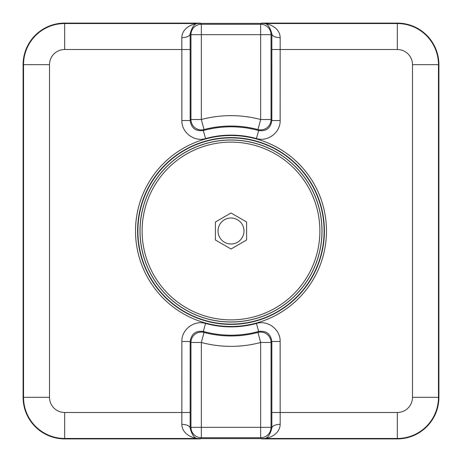<?xml version="1.0" encoding="UTF-8"?>
<svg xmlns="http://www.w3.org/2000/svg" width="462" height="462" viewBox="0 0 462 462"><rect width="100%" height="100%" fill="white"/><g stroke="black" fill="none" stroke-linecap="round" stroke-linejoin="round"><path stroke-width="0.69" d="M205.544 323.435L203.338 331.456C195.686 330.486 191.303 333.83 190.182 341.476L190.148 428.141C192.077 435.343 194.814 438.836 198.354 438.611L263.646 438.611C267.192 438.825 269.929 435.337 271.852 428.141L271.818 341.476C270.715 333.841 266.331 330.503 258.662 331.456A104.193 104.193 0 0 1 203.338 331.456L204.019 332.438A104.966 104.966 0 0 0 257.981 332.438L258.662 331.456L256.456 323.435C267.856 319.86 280.555 329.591 280.134 341.476L280.168 424.347C279.926 434.136 269.635 437.855 265.188 438.467L262.145 438.9L397.32 438.9A41.58 41.58 0 0 0 438.9 397.32L438.9 64.68A41.58 41.58 0 0 0 397.32 23.1L262.145 23.1L265.188 23.533C269.617 24.145 279.932 27.853 280.168 37.653L280.134 120.524C280.555 132.467 267.798 142.123 256.456 138.565A95.877 95.877 0 0 0 205.544 138.565C194.144 142.14 181.445 132.409 181.866 120.524L181.832 37.653C182.074 27.864 192.365 24.145 196.812 23.533L199.855 23.1L64.68 23.1A41.58 41.58 0 0 0 23.1 64.68L23.1 397.32A41.58 41.58 0 0 0 64.68 438.9L199.855 438.9L196.812 438.467C192.383 437.855 182.068 434.147 181.832 424.347L181.866 341.476C181.445 329.533 194.202 319.877 205.544 323.435A95.877 95.877 0 0 0 256.456 323.435M256.456 138.565L258.662 130.544L257.981 129.562A104.966 104.966 0 0 0 204.019 129.562L203.338 130.544A104.193 104.193 0 0 1 258.662 130.544C266.314 131.514 270.697 128.17 271.818 120.524L271.852 33.859C269.923 26.657 267.186 23.164 263.646 23.389L198.354 23.389C194.808 23.175 192.071 26.663 190.148 33.859A8.316 3.794 -0.3 0 1 181.832 37.653M181.866 120.524L190.182 120.524L190.956 119.514L190.956 34.667L190.148 33.859L190.182 120.524C191.285 128.159 195.669 131.497 203.338 130.544L205.544 138.565M198.354 23.389A8.316 8.241 74.9 0 1 196.812 23.533L64.68 23.533L64.68 23.1M200.179 23.1L201.351 24.272L260.649 24.272A10.395 10.395 45 0 1 271.044 34.667L271.852 33.859A8.316 3.794 -179.7 0 0 280.168 37.653M263.646 23.389A8.316 8.241 105.1 0 0 265.188 23.533L397.32 23.533L397.32 23.1M263.646 438.611A8.316 8.241 -105.1 0 1 265.188 438.467L397.32 438.467L397.32 438.9M280.134 341.476L271.818 341.476L271.044 342.486L271.044 427.333L271.852 428.141A8.316 3.794 179.7 0 1 280.168 424.347M261.821 438.9L260.649 437.728L201.351 437.728A10.395 10.395 -135 0 1 190.956 427.333L190.148 428.141A8.316 3.794 0.3 0 0 181.832 424.347M198.354 438.611A8.316 8.241 -74.9 0 0 196.812 438.467L64.68 438.467L64.68 438.9M140.044 231A90.956 90.956 0 0 1 231 140.044A90.956 90.956 0 0 1 321.956 231A90.956 90.956 0 0 1 231 321.956A90.956 90.956 0 0 1 140.044 231A90.956 90.956 0 0 0 231 321.956A90.956 90.956 0 0 0 321.956 231M218.006 231A12.994 12.994 0 0 0 231 243.994A12.994 12.994 0 0 0 243.994 231A12.994 12.994 0 0 0 231 218.006A12.994 12.994 0 0 0 218.006 231M231 212.994L215.407 221.997L215.407 240.003L231 249.006L246.593 240.003L246.593 221.997L231 212.994M231 139.974A91.026 91.026 0 0 0 139.974 231A91.026 91.026 0 0 0 231 322.026A91.026 91.026 0 0 0 322.026 231A91.026 91.026 0 0 0 231 139.974M231 324.105A93.105 93.105 0 0 1 137.895 231A93.105 93.105 0 0 1 231 137.895A93.105 93.105 0 0 1 324.105 231A93.105 93.105 0 0 1 231 324.105M231 346.361A115.361 115.361 0 0 1 201.351 342.486L201.351 427.333L260.649 427.333L260.649 342.486A115.361 115.361 0 0 1 231 346.361M200.179 438.9L201.351 437.728L201.351 427.333L190.956 427.333L190.956 342.486A10.395 10.395 -37.6 0 1 204.019 332.438L201.351 342.486L190.956 342.486L190.182 341.476L181.866 341.476M231 135.522A95.478 95.478 0 0 1 326.478 231A95.478 95.478 0 0 1 231 326.478A95.478 95.478 0 0 1 135.522 231A95.478 95.478 0 0 1 231 135.522M231 324.399A93.399 93.399 0 0 0 324.399 231A93.399 93.399 0 0 0 231 137.601A93.399 93.399 0 0 0 137.601 231A93.399 93.399 0 0 0 231 324.399M271.818 412.497L397.32 412.497A15.177 15.177 0 0 0 412.497 397.32L412.497 64.68A15.177 15.177 0 0 0 397.32 49.503L271.818 49.503M190.182 49.503L64.68 49.503A15.177 15.177 0 0 0 49.503 64.68L49.503 397.32A15.177 15.177 0 0 0 64.68 412.497L190.182 412.497M397.32 49.503L397.32 23.533A41.147 41.147 0 0 1 438.467 64.68L438.467 397.32L438.9 397.32M412.497 397.32L438.467 397.32A41.147 41.147 0 0 1 397.32 438.467L397.32 412.497M412.497 64.68L438.9 64.68M64.68 412.497L64.68 438.467A41.147 41.147 0 0 1 23.533 397.32L23.533 64.68L23.1 64.68M49.503 64.68L23.533 64.68A41.147 41.147 0 0 1 64.68 23.533L64.68 49.503M49.503 397.32L23.1 397.32M261.821 23.1L260.649 24.272L260.649 34.667L201.351 34.667L201.351 119.514A115.361 115.361 0 0 1 260.649 119.514L260.649 34.667L271.044 34.667L271.044 119.514L271.818 120.524L280.134 120.524M257.981 332.438A10.395 10.395 37.6 0 1 271.044 342.486L260.649 342.486L257.981 332.438M271.044 119.514A10.395 10.395 142.4 0 1 257.981 129.562L260.649 119.514L271.044 119.514M204.019 129.562A10.395 10.395 -142.4 0 1 190.956 119.514L201.351 119.514L204.019 129.562M271.044 427.333A10.395 10.395 135 0 1 260.649 437.728L260.649 427.333L271.044 427.333M190.956 34.667A10.395 10.395 -45 0 1 201.351 24.272L201.351 34.667L190.956 34.667M319.877 231A88.877 88.877 0 0 0 231 142.123A88.877 88.877 0 0 0 142.123 231A88.877 88.877 0 0 0 231 319.877A88.877 88.877 0 0 0 319.877 231"/></g></svg>
